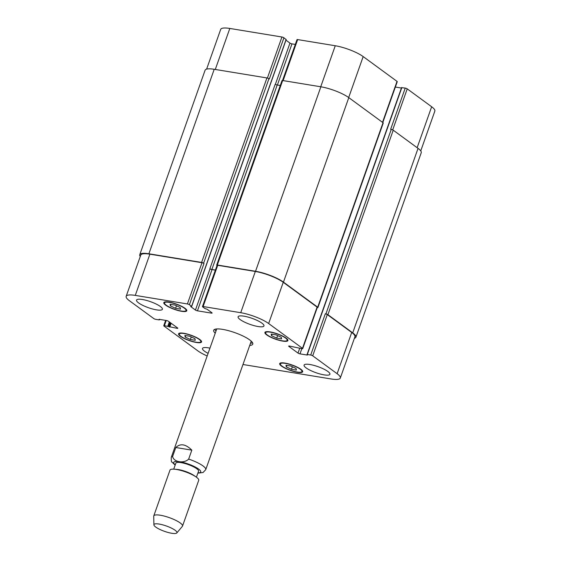 <?xml version="1.0" encoding="UTF-8"?>
<svg xmlns="http://www.w3.org/2000/svg" width="561" height="561" viewBox="0 0 561 561"><rect width="100%" height="100%" fill="white"/><g stroke="black" fill="none" stroke-linecap="round" stroke-linejoin="round"><path stroke-width="0.84" d="M197.858 473.168L203.054 472.502L205.74 469.641A18.296 4.25 -160.5 0 0 188.664 459.094C184.078 463.849 173.517 462.117 172.62 456.465L175.789 447.517L191.827 450.153L188.664 459.094M175.789 447.517C180.369 443.183 185.712 444.06 191.827 450.153M214.688 329.363A20.729 4.818 -160.5 0 0 216.027 330.983M250.515 343.192A20.729 4.818 -160.5 0 0 252.569 342.778M215.235 333.22A20.729 4.818 19.5 0 1 213.692 330.268A20.729 4.818 19.5 0 1 222.556 329.363A20.729 4.818 19.5 0 1 243.292 336.158A20.729 4.818 19.5 0 1 252.78 344.11A20.729 4.818 19.5 0 1 249.722 345.429M196.427 477.194L198.559 471.184A12.04 2.798 -160.5 0 0 188.138 464.529A12.04 2.798 -160.5 0 0 175.852 463.148L173.728 469.157M176.799 532.95L182.36 526.344A15.245 3.541 -160.5 0 0 182.521 526.071L198.72 480.314A15.245 3.541 -160.5 0 0 195.971 476.871L193.91 475.455A12.04 2.798 -160.5 0 0 176.778 469.389L174.289 469.192A15.245 3.541 -160.5 0 0 169.983 470.132L153.777 515.896A15.245 3.541 -160.5 0 0 153.735 516.204L153.896 524.837A12.195 2.833 -160.5 0 0 155.755 527.074A12.195 2.833 -160.5 0 0 167.76 532.375A12.195 2.833 -160.5 0 0 176.799 532.95A12.195 2.833 -160.5 0 0 166.379 525.994A12.195 2.833 -160.5 0 0 153.896 524.837M195.971 476.871A15.245 3.541 -160.5 0 0 174.289 469.192M182.521 526.071A15.245 3.541 -160.5 0 0 169.331 517.642A15.245 3.541 -160.5 0 0 153.777 515.896M420.75 150.902L434.838 111.099A21.339 4.958 -160.5 0 0 431.654 106.758L407.23 88.862A1.522 0.358 -160.5 0 0 405.238 88.091L401.683 87.684M286.068 39.55L283.922 37.776A1.522 0.358 -160.5 0 0 281.931 37.005L229.814 28.45A21.339 4.958 -160.5 0 0 220.69 29.382L206.616 69.122M295.31 44.424L291.965 43.87A1.522 0.358 19.5 0 1 289.967 43.099L285.977 40.175M382.791 122.536L397.251 81.696A1.522 0.358 -160.5 0 0 397.027 81.38L363.177 56.584A21.339 4.958 -160.5 0 0 335.261 45.75L297.653 39.579A1.522 0.358 -160.5 0 0 297 39.649L282.534 80.504M401.417 88.042L395.358 87.046M185.179 337.07L184.871 335.457L189.758 336.256L194.955 338.676L195.256 340.289L190.368 339.482L185.179 337.07L185.698 335.59M190.368 339.482L191.266 336.958M170.404 305.892L170.095 304.279L174.983 305.079L180.172 307.498L180.481 309.111L175.593 308.305L170.404 305.892L170.923 304.413M175.593 308.305L176.491 305.78M271.517 335.702L271.215 334.09L276.103 334.889L281.292 337.301L281.594 338.914L276.706 338.115L271.517 335.702L272.043 334.223M276.706 338.115L277.604 335.59M286.292 366.88L285.991 365.267L290.879 366.067L296.068 368.486L296.376 370.099L291.489 369.292L286.292 366.88L286.818 365.4M291.489 369.292L292.379 366.768M181.175 311.011A11.43 2.658 -160.5 0 0 186.063 310.514A11.43 2.658 -160.5 0 0 176.175 304.188A11.43 2.658 -160.5 0 0 164.513 302.877A11.43 2.658 -160.5 0 0 169.745 307.26A11.43 2.658 -160.5 0 0 181.175 311.011M181.568 311.299A12.195 2.833 19.5 0 1 169.373 307.295A12.195 2.833 19.5 0 1 163.791 302.624A12.195 2.833 19.5 0 1 176.231 304.02A12.195 2.833 19.5 0 1 186.785 310.766A12.195 2.833 19.5 0 1 181.568 311.299M195.957 342.189A11.43 2.658 -160.5 0 0 200.845 341.691A11.43 2.658 -160.5 0 0 190.95 335.366A11.43 2.658 -160.5 0 0 179.289 334.054A11.43 2.658 -160.5 0 0 184.52 338.437A11.43 2.658 -160.5 0 0 195.957 342.189M196.35 342.476A12.195 2.833 19.5 0 1 184.148 338.479A12.195 2.833 19.5 0 1 178.566 333.802A12.195 2.833 19.5 0 1 191.013 335.205A12.195 2.833 19.5 0 1 201.56 341.944A12.195 2.833 19.5 0 1 196.35 342.476M297.071 371.999A11.43 2.658 -160.5 0 0 301.958 371.494A11.43 2.658 -160.5 0 0 292.071 365.176A11.43 2.658 -160.5 0 0 280.402 363.865A11.43 2.658 -160.5 0 0 285.633 368.247A11.43 2.658 -160.5 0 0 297.071 371.999M297.463 372.287A12.195 2.833 19.5 0 1 285.269 368.282A12.195 2.833 19.5 0 1 279.687 363.612A12.195 2.833 19.5 0 1 292.127 365.008A12.195 2.833 19.5 0 1 302.674 371.754A12.195 2.833 19.5 0 1 297.463 372.287M282.295 340.815A11.43 2.658 -160.5 0 0 287.183 340.317A11.43 2.658 -160.5 0 0 277.288 333.998A11.43 2.658 -160.5 0 0 265.626 332.687A11.43 2.658 -160.5 0 0 270.858 337.07A11.43 2.658 -160.5 0 0 282.295 340.815M282.688 341.102A12.195 2.833 19.5 0 1 270.486 337.105A12.195 2.833 19.5 0 1 264.911 332.435A12.195 2.833 19.5 0 1 277.351 333.83A12.195 2.833 19.5 0 1 287.898 340.576A12.195 2.833 19.5 0 1 282.688 341.102M242.969 364.503L331.186 378.977A21.339 4.958 -160.5 0 0 340.31 378.051A21.339 4.958 -160.5 0 0 337.119 373.703L312.701 355.807A1.522 0.358 -160.5 0 0 310.71 355.036L307.323 354.482L307.372 355.071L299.995 353.858A1.522 0.358 19.5 0 1 298.003 353.086L288.894 346.41A1.522 0.358 19.5 0 1 288.67 346.102A1.522 0.358 19.5 0 1 289.322 346.032L302.07 348.704A1.522 0.358 -160.5 0 0 302.723 348.64A1.522 0.358 -160.5 0 0 302.491 348.332L268.649 323.529A21.339 4.958 -160.5 0 0 240.725 312.701L203.117 306.53A1.522 0.358 -160.5 0 0 202.472 306.594A1.522 0.358 -160.5 0 0 202.696 306.902L204.898 308.515L207.093 309.237L211.883 312.743A1.522 0.358 19.5 0 1 212.114 313.052A1.522 0.358 19.5 0 1 211.462 313.122L197.437 310.822A1.522 0.358 19.5 0 1 195.438 310.044L190.649 306.537L191.687 306.46L189.394 304.721A1.522 0.358 -160.5 0 0 187.402 303.95L135.285 295.395A21.339 4.958 -160.5 0 0 126.162 296.327A21.339 4.958 -160.5 0 0 129.346 300.675L153.77 318.564A1.522 0.358 -160.5 0 0 155.762 319.342L159.149 319.896L159.093 319.307L166.47 320.52A1.522 0.358 19.5 0 1 168.468 321.292L177.578 327.968A1.522 0.358 19.5 0 1 177.802 328.276A1.522 0.358 19.5 0 1 177.15 328.339L164.401 325.668A1.522 0.358 -160.5 0 0 163.749 325.738A1.522 0.358 -160.5 0 0 163.973 326.046L197.823 350.842A21.339 4.958 -160.5 0 0 207.177 355.962M258.109 326.537A13.716 3.191 19.5 0 1 244.386 322.035A13.716 3.191 19.5 0 1 238.109 316.776A13.716 3.191 19.5 0 1 252.106 318.353A13.716 3.191 19.5 0 1 263.972 325.934A13.716 3.191 19.5 0 1 258.109 326.537M156.533 309.868A13.716 3.191 19.5 0 1 142.81 305.366A13.716 3.191 19.5 0 1 136.533 300.107A13.716 3.191 19.5 0 1 150.53 301.685A13.716 3.191 19.5 0 1 162.402 309.272A13.716 3.191 19.5 0 1 156.533 309.868M208.103 353.36A13.716 3.191 19.5 0 1 202.493 348.437A13.716 3.191 19.5 0 1 209.947 348.143M324.069 374.867A13.716 3.191 19.5 0 1 310.345 370.365A13.716 3.191 19.5 0 1 304.069 365.106A13.716 3.191 19.5 0 1 318.066 366.684A13.716 3.191 19.5 0 1 329.931 374.264A13.716 3.191 19.5 0 1 324.069 374.867M352.722 332.855L418.05 148.37A21.339 4.958 -160.5 0 1 421.241 152.718L355.905 337.203A21.339 4.958 19.5 0 0 352.722 332.855L327.905 314.679A1.522 0.358 19.5 0 0 325.913 313.908L325.31 313.802A1.522 0.358 19.5 0 1 327.301 314.581L351.719 332.47A21.339 4.958 19.5 0 1 354.91 336.817L340.31 378.051M202.472 306.594L217.072 265.367A1.522 0.358 19.5 0 1 217.717 265.297L255.325 271.468A21.339 4.958 19.5 0 1 283.249 282.302L317.091 307.098A1.522 0.358 19.5 0 1 317.323 307.407L302.723 348.64M215.41 270.051L211.876 269.476A1.522 0.358 -160.5 0 1 209.884 268.698L210.038 268.817A1.522 0.358 -160.5 0 0 212.037 269.589L215.382 270.136M126.162 296.327L140.762 255.101A21.339 4.958 19.5 0 1 149.885 254.168L202.002 262.716A1.522 0.358 19.5 0 1 203.994 263.495L189.394 304.721M355.905 337.203A21.339 4.958 19.5 0 1 354.384 338.311M140.25 256.531A21.339 4.958 19.5 0 1 139.759 254.708A21.339 4.958 19.5 0 1 148.889 253.782L201.609 262.429A1.522 0.358 19.5 0 1 203.601 263.207L203.994 263.495M217.03 265.479L216.904 265.388A1.522 0.358 19.5 0 1 216.679 265.08A1.522 0.358 19.5 0 1 217.324 265.009L255.543 271.279A21.339 4.958 19.5 0 1 283.459 282.113L317.694 307.197A1.522 0.358 19.5 0 1 317.926 307.512A1.522 0.358 19.5 0 1 317.274 307.575L317.26 307.575M418.05 148.37L393.233 130.194A1.522 0.358 -160.5 0 0 391.241 129.416L390.638 129.318L405.238 88.091M283.922 37.776L269.322 79.003L268.929 78.715A1.522 0.358 -160.5 0 0 266.938 77.944L214.218 69.291A21.339 4.958 -160.5 0 0 205.095 70.223L139.759 254.708M317.926 307.512L383.254 123.02A1.522 0.358 -160.5 0 0 383.03 122.712L348.795 97.628A21.339 4.958 -160.5 0 0 320.871 86.794L282.66 80.525A1.522 0.358 -160.5 0 0 282.008 80.588L216.679 265.08M280.269 85.489L277.204 84.984A1.522 0.358 19.5 0 1 275.213 84.213L209.884 268.698M197.956 472.888A14.327 3.331 -160.5 0 0 196.897 467.93A14.327 3.331 -160.5 0 0 179.197 461.661A14.327 3.331 -160.5 0 0 175.249 464.845M172.62 456.465A18.296 4.25 -160.5 0 0 171.252 457.425C171.189 460.7 171.421 462.25 171.939 462.061L175.151 465.132M351.719 332.47L337.119 373.703M327.301 314.581L312.701 355.807M325.31 313.802L310.71 355.036M299.693 348.318L298.003 353.086M301.839 348.669L299.995 353.858M289.041 346.004L288.894 346.41M317.091 307.098L302.491 348.332M283.249 282.302L268.649 323.529M255.325 271.468L240.725 312.701M217.717 265.297L203.117 306.53M211.651 312.575L211.462 313.122M212.037 269.589L197.437 310.822M210.038 268.817L195.438 310.044M202.002 262.716L187.402 303.95M149.885 254.168L135.285 295.395M177.346 327.792L177.15 328.339M166.238 320.478L164.401 325.668M417.146 147.711L431.654 106.758M392.707 129.886L407.23 88.862M382.518 122.34L397.027 81.38M348.676 97.544L363.177 56.584M320.731 86.773L335.261 45.75M283.123 80.602L297.653 39.579M277.393 85.02L291.965 43.87M275.374 84.318L289.967 43.099M267.394 78.049L281.931 37.005M215.291 69.466L229.814 28.45M167.788 326.221L169.317 321.909M168.581 326.537L170.032 322.442M168.973 326.825L170.425 322.729M169.773 327.133L171.147 323.255M159.317 319.742L159.45 319.363M148.889 253.782L214.218 69.291M201.609 262.429L266.938 77.944M203.601 263.207L268.929 78.715M191.596 306.334L286.124 39.389M211.876 269.476L277.204 84.984M217.324 265.009L282.66 80.525M255.543 271.279L320.871 86.794M283.459 282.113L348.795 97.628M317.694 307.197L383.03 122.712M307.323 354.482L401.851 87.53M325.913 313.908L391.241 129.416M327.905 314.679L393.233 130.194M216.749 328.942L171.252 457.425M251.237 341.158L205.74 469.641M186.063 310.514L186.392 309.581M164.513 302.877L164.843 301.951M200.845 341.691L201.168 340.758M179.289 334.054L179.618 333.129M301.958 371.494L302.288 370.569M280.402 363.865L280.731 362.939M287.183 340.317L287.512 339.391M265.626 332.687L265.956 331.754M163.749 325.738L165.642 320.38M159.583 319.384L159.408 319.868M286.215 39.508L191.687 306.46M401.592 87.558L307.063 354.503"/></g></svg>
